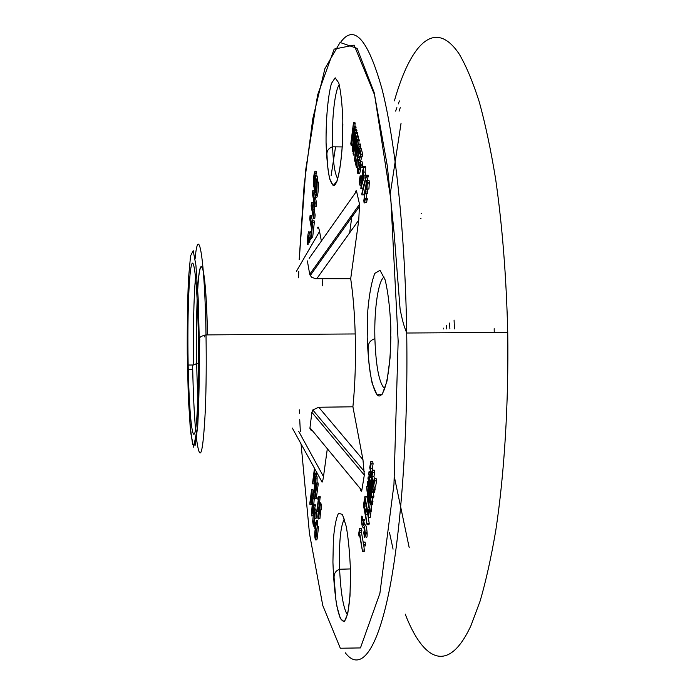<?xml version="1.0" encoding="UTF-8"?>
<svg xmlns="http://www.w3.org/2000/svg" width="695" height="695" viewBox="0 0 695 695"><rect width="100%" height="100%" fill="white"/><g stroke="black" fill="none" stroke-linecap="round" stroke-linejoin="round"><path stroke-width="1.04" d="M316.364 173.394L316.329 171.213L315.017 171.196L315.052 173.385L316.364 173.394L315.617 175.696M311.603 238.411L311.516 237.299M311.221 234.919C310.778 232.095 310.352 231.053 309.944 231.8M309.145 242.633L309.344 237.16M314.818 206.467L315.2 203.001L312.82 190.552L312.446 194.009L313.549 199.804L312.602 208.344L311.508 202.532L311.134 205.946L313.471 218.456L313.862 215.024L312.863 209.734L313.81 201.185L314.818 206.467L316.129 206.476L316.52 203.01L315.443 197.432L316.746 197.441C317.91 195.364 318.484 190.248 318.475 182.081L316.824 182.446C316.833 189.24 316.355 193.505 315.4 195.243L315.434 197.432C316.581 195.356 317.155 190.239 317.146 182.064M355.136 129.618L352.669 151.805L352.278 150.129L354.033 129.713L351.149 145.298L350.801 143.813L353.486 122.746L351.479 141.476L354.32 126.212L354.554 127.202L352.817 147.627L355.136 129.618L356.691 129.635L356.726 132.45M352.695 145.22L351.149 145.298M353.486 122.746L355.032 122.772L354.98 126.221M354.32 126.212L355.866 126.229L355.901 129.626M357.491 139.426L354.98 161.709L354.58 160.006L356.37 139.487L353.434 155.081L353.077 153.578L355.814 132.441L353.772 151.241L356.665 135.959L356.909 136.967L355.128 157.496L357.491 139.426L359.063 139.443L358.82 144.369M356.909 158.851L356.665 160.745M355.032 154.82L353.434 155.081M355.814 132.441L357.378 132.458L357.317 135.968M356.665 135.959L358.229 135.985L358.255 139.434M360.149 146.749L359.636 146.741M358.69 153.135L358.716 156.175M357.873 156.166L356.431 167.504L355.432 163.203L355.753 160.736L356.561 164.185L357.421 158.973L356.665 154.846L357.951 144.786C358.559 143.109 358.933 143.752 359.072 146.732L358.707 153.178L358.672 147.844C358.064 145.351 357.525 147.8 357.082 155.202L357.525 157.001L357.873 156.166L359.445 156.184L359.628 157.574M359.524 144.803C360.14 143.127 360.514 143.778 360.653 146.758L360.644 148.713M359.723 148.704L361.105 154.455L358.455 162.734L357.682 169.328L358.264 170.788L358.794 168.147L359.011 169.528L358.203 173.22C357.725 173.959 357.421 173.046 357.291 170.492L358.568 160.041L360.41 155.498L359.393 151.241L359.723 148.704L361.304 148.721L362.694 154.472L360.027 162.752L359.263 168.155M358.794 168.147L360.366 168.164L360.592 169.537L359.775 173.237L359.228 173.229M362.807 164.984L362.451 167.634L360.861 167.617L360.071 164.289L360.427 161.648L362.008 161.666L362.807 164.984L361.218 164.967L360.861 167.617M327.328 448.718L323.496 476.588C322.723 481.635 322.115 483.225 321.663 481.34L292.3 428.033M317.615 228.116C317.997 225.971 318.64 227.083 319.552 231.444L296.313 271.502M321.377 241.052L319.552 231.444M349.672 232.799L352.078 214.781M355.232 193.08C355.823 190.725 356.257 190.1 356.552 191.212L309.162 258.375M312.707 431.013L310.7 429.953L309.909 428.311L311.881 412.344L312.785 409.963L318.744 407.253L352.904 406.792C355.136 384.865 355.91 360.583 355.206 333.956C354.554 312.854 353.051 294.454 350.697 278.747L315.556 278.712L311.43 277.114L309.718 274.299L359.541 204.287L356.552 191.212M359.541 204.287L358.75 220.141L316.703 278.782M350.697 278.747L358.75 220.141M352.904 406.792L362.964 459.708L364.31 475.093L311.881 412.344M309.961 427.694L361.791 490.453L364.31 475.093M361.791 490.453C361.478 491.999 360.896 491.296 360.062 488.359M373.536 487.056L375.517 487.013L376.577 480.853L376.151 478.655L374.162 478.699L373.345 483.485L371.981 476.483L373.953 476.44L374.657 472.331L374.231 470.168L372.259 470.202L371.564 474.32L370.4 468.308L372.355 468.265L373.111 463.791L372.694 461.654L370.73 461.689L369.749 467.553L373.536 487.056L374.588 480.897L376.577 480.853M372.737 470.194L372.355 468.265M374.397 478.699L373.953 476.44M373.111 490.001L371.33 478.864L370.817 481.922L371.234 484.094L371.547 482.243L372.372 487.343L371.825 489.428L369.462 477.387L369.775 474.077L370.539 477.222L370.756 475.901C369.575 470.376 368.932 469.794 368.828 474.146L371.156 489.419C372.251 493.337 372.824 493.693 372.868 490.47L372.772 488.559L373.111 490.001L375.091 489.958L374.9 487.03M373.276 490.001C374.292 493.337 374.814 493.485 374.84 490.427L374.831 489.966L372.859 490.027M371.625 478.864L371.399 477.204M371.677 497.881L371.929 496.395L368.194 476.883L367.968 478.247L370.652 492.407L367.412 481.566L367.16 483.042L370.869 502.555L371.104 501.199L368.411 486.934L371.677 497.881L373.641 497.837L373.901 496.352L372.859 490.957M370.869 502.555L372.833 502.511L372.442 497.863M370.478 504.857L370.722 503.441L366.482 486.639L369.514 510.478L368.741 502.155L369.184 499.575L370.478 504.857L372.433 504.805L372.459 502.52M369.514 510.478L371.46 510.434L371.087 504.839M365.544 193.601L366.334 183.254L366.925 184.175L366.969 189.005L367.342 182.646L367.151 180.657L366.543 180.396L363.85 200.481C363.945 202.836 364.232 203.505 364.727 202.488L365.283 198.301C364.64 201.168 364.302 201.489 364.267 199.265L364.988 193.436L367.481 193.618L367.533 189.005M366.204 198.301L366.864 193.61M365.987 202.497L366.665 202.506L367.229 198.31L365.283 198.301M366.969 189.005L368.915 189.014L369.297 182.663L369.106 180.674L368.489 180.413M368.324 517.393L369.366 511.355L368.949 509.157L368.142 513.866L364.91 496.534L364.684 497.872L368.324 517.393L370.27 517.341L371.147 510.434M369.21 509.148L366.83 496.491L364.91 496.534M367.36 180.405L368.307 175.262L366.361 175.244L361.843 193.653L361.852 194.895L363.772 194.904L365.222 189.04M366.517 508.836L366.091 505.395M367.064 524.751L365.648 514.578L366.256 511.016L365.848 508.853L365.249 512.415L364.076 506.056L364.866 501.338L364.467 499.201L363.459 505.23L367.064 524.751L368.993 524.708L369.219 523.387L367.681 513.918M365.752 177.729L366.004 175.887L365.092 172.073L365.518 166.34L363.598 166.322L362.938 171.126L362.66 169.945L363.103 169.945M362.66 169.945L360.835 188.58L362.747 188.597L365.448 178.954M366.343 537.209C366.891 537.904 367.168 536.792 367.16 533.856L367.116 532.848C366.734 527.74 366.022 525.029 364.988 524.708M363.346 520.764L363.867 524.734M363.633 531.918L364.423 537.261C364.979 537.956 365.249 536.844 365.24 533.908L365.196 532.9C364.814 527.792 364.111 525.072 363.085 524.751C362.382 524.821 361.965 523.491 361.826 520.764L362.251 518.852L362.721 520.781L364.614 520.729L364.84 519.434L362.938 519.478C362.078 514.986 361.548 514.865 361.365 519.113L361.4 520.112C361.739 524.994 362.382 527.453 363.346 527.479L363.919 527.792L364.779 532.926C364.779 535.828 364.397 535.497 363.633 531.918L364.719 531.892M364.501 524.716L363.728 520.755M363.424 545.966L363.181 542.152L363.424 545.966L365.327 545.914L365.544 544.637L365.084 542.1L363.181 542.152L361.487 532.648L361.478 528.287L359.602 528.339L358.646 534.029L359.028 536.166L359.793 536.149M359.454 183.228L360.288 176.643L362.191 176.66L362.017 175.931L360.114 175.904L359.185 182.047L359.767 183.228M359.028 536.166L359.402 533.968L362.495 551.335L364.397 551.283L363.885 545.949M319.283 518.366L319.978 518.348L320.699 509.878M319.891 509.904L320.108 505.091L319.37 502.85L317.789 516.585C317.928 519.052 318.214 519.651 318.658 518.383L319.396 512.085L318.649 508.393L319.161 505.387L319.535 504.474L319.83 505.786L319.891 509.904L321.22 509.869L321.438 505.057L320.69 502.824L320.247 504.457M319.631 508.366L319.474 509.609M319.57 502.598L320.187 496.465L318.866 496.499L317.954 497.403L317.719 499.123L318.362 499.297L316.833 510.521L317.016 511.685L317.945 511.659M317.059 482.903L317.102 476.779L315.791 476.805L313.888 491.183L314.07 492.347L315.035 492.329M314.07 492.347L315.565 481.079L314.809 497.203L315 498.463L316.294 498.428L318.232 484.059L318.049 482.877L316.738 482.912L315.226 494.214L315.99 478.056L317.294 478.03M316.546 476.796L316.286 471.575M312.776 483.885L313.541 478.073L314.479 481.826L315.217 477.213L314.47 468.308L312.594 482.678L312.776 483.885L314.062 483.859L314.322 481.93M316.329 539.085L316.659 539.885L317.111 539.059L318.562 526.688L317.25 526.723L315.556 537.765L315.061 532.752L316.494 521.754L317.806 521.728L317.615 520.468L316.312 520.503L314.774 532.457L314.713 536.184L315.356 539.919L315.808 539.094L317.25 526.723M316.303 533.56L317.806 521.728M315.825 524.039L315.747 523.535L314.453 523.57L314.218 525.29L315.165 528.843M315.365 523.552L315.287 522.379L313.992 522.405C313.488 524.821 313.15 524.612 312.985 521.78L312.959 520.963C313.019 516.55 313.454 513.231 314.262 510.99L314.618 517.454L314.861 518.244L316.164 518.218L316.338 512.432L315.539 509.001M314.305 522.397L314.783 513.979M313.758 504.761L314.262 498.384L314.062 497.064L312.776 497.09L311.456 514.63L311.638 515.881L312.95 515.725M314.522 509.027L315.339 505.508L315.156 504.257L313.862 504.283L311.751 513.735L312.976 498.411L314.262 498.384M313.697 497.073L312.906 489.489L311.629 489.515L309.805 503.484L309.979 504.683L311.247 504.657L311.482 502.911M312.62 222.322L311.36 215.546L310.083 215.537L309.709 218.908L311.76 230.054L311.108 235.892L311.369 237.299L312.255 237.308M312.75 236.448L314.357 222.183L314.097 220.775L312.793 220.767L311.369 237.299M315.304 187.12L315.565 190.395M315.825 191.916L316.164 192.923M317.806 182.073L317.789 181.551C317.433 175.826 316.824 174.21 315.956 176.704M313.08 204.017L312.802 202.54L311.508 202.532M315.434 197.371L314.123 190.56L312.82 190.552M313.471 218.456L314.774 218.465L315.165 215.033L314.166 209.742L314.635 205.52M449.596 323.071L449.9 328.9M443.471 328.153L443.514 328.943M446.468 325.59L446.65 328.926M420.336 218.395L420.988 218.395M373.545 489.992L374.127 492.364M394.473 477.378L409.225 547.747M401.05 123.25L390.277 193.662M335.555 146.845L331.159 175.444M322.819 278.773L322.567 285.853M454.478 328.874L454.07 320.056M405.22 614.119C423.272 660.858 448.362 674.428 470.975 625.587L480.202 600.827C485.996 580.82 491.191 557.373 495.778 530.485C504.335 474.207 508.731 403.76 507.732 332.384C506.351 276.627 502.303 225.432 495.596 178.797C490.8 149.633 485.353 123.988 479.255 101.852C472.895 81.975 466.249 66.094 459.326 54.219C434.731 17.375 410.389 44.48 394.395 100.853M494.232 332.462L494.18 328.639M309.718 274.299L307.364 260.92M321.472 257.776L322.888 257.784M187.971 353.303C187.502 311.664 189.118 270.963 191.768 264.161C194.409 256.733 197.606 289.554 198.362 336.884L198.457 343.651C199.005 390.138 196.937 431.682 194.252 434.114C191.577 437.12 188.927 405.072 188.154 365.031L187.971 353.303M374.588 480.897L374.162 478.699M371.981 476.483L372.685 472.374L374.657 472.331M372.685 472.374L372.259 470.202M370.4 468.308L371.147 463.834L373.111 463.791M371.147 463.834L370.73 461.689M373.285 488.976L375.265 488.932M371.33 478.864L371.947 478.855M371.234 484.094L371.903 484.076M370.539 477.222L371.625 477.204M370.756 475.901L371.365 475.893M371.929 496.395L373.901 496.352M368.194 476.883L369.01 476.866M367.412 481.566L368.593 481.539M371.104 501.199L373.067 501.156M367.229 491.799L368.724 497.681L368.385 499.679L367.273 491.799M370.722 503.441L372.685 503.397M366.482 486.639L367.837 486.604M369.757 509.079L371.703 509.027M368.741 502.155L369.81 502.129M365.448 199.587L367.386 199.604M365.77 191.968L367.716 191.976M369.366 511.355L371.312 511.303M361.852 194.895L366.378 176.513L368.324 176.53M366.378 176.513L366.361 175.244M364.866 501.338L365.335 501.33M364.076 506.056L365.987 506.012M364.467 499.201L364.936 499.184M367.29 523.431L369.219 523.387M365.648 514.578L367.577 514.535M366.256 511.016L367.134 510.999M365.848 508.853L366.734 508.836M361.53 184.062L362.877 174.193L363.528 176.964L361.53 184.062M360.835 188.58L363.78 178.007L364.076 175.87L363.164 172.056L365.092 172.073M364.076 175.87L366.004 175.887M363.164 172.056L363.815 167.26L365.744 167.278M363.815 167.26L363.598 166.322M363.78 178.007L365.674 178.024M362.721 520.781L362.938 519.478M359.914 185.191L360.575 177.868L359.636 184.01L359.914 185.191L361.026 185.2M360.227 182.62L361.374 182.629M360.748 178.606L361.921 178.615M360.575 177.868L362.017 177.885M363.641 544.689L365.544 544.637M360.288 176.643L360.114 175.904M362.495 551.335L359.61 532.691L359.984 530.476L361.869 530.433M359.61 532.691L361.487 532.648M359.984 530.476L359.602 528.339M362.721 550.066L364.614 550.014M360.427 161.648L361.218 164.967M361.105 154.455L362.694 154.472M359.011 169.528L360.592 169.537M358.073 157.487L359.645 157.504M356.431 167.504L357.352 167.512M355.753 160.736L357.126 160.754M358.707 153.178L359.862 153.195M354.98 161.709L355.623 161.718M356.075 133.51L357.638 133.527M356.909 136.967L358.472 136.993M357.76 140.512L359.324 140.529M352.669 151.805L353.303 151.814M353.738 123.806L355.284 123.823M354.554 127.202L356.109 127.22M355.397 130.686L356.952 130.703M318.102 513.318L318.692 509.626L319.101 511.025L318.44 517.08L318.102 513.318L319.057 513.292M317.016 511.685L318.979 497.246L320.308 497.22M318.979 497.246L318.866 496.499M315 498.463L316.92 484.085L318.232 484.059M316.92 484.085L316.738 482.912M315.99 478.056L315.791 476.805M313.758 476.379L314.435 471.219L314.965 476.431L314.47 479.715L313.758 476.379L314.965 476.353M315.287 474.607L315.461 473.269M315.209 473.269L316.503 473.243M317.441 527.991L318.753 527.957M316.494 521.754L316.312 520.503M314.748 528.852L315.4 527.123M314.983 527.131L314.453 523.57M314.861 518.244L315.043 512.458L314.401 509.035L313.827 509.939L312.663 521.511L313.436 526.167L313.992 522.405M311.638 515.881L314.053 505.543L315.339 505.508M314.053 505.543L313.862 504.283M312.976 498.411L312.776 497.09M310.934 497.394L311.595 492.381L312.107 497.559L311.629 500.748L310.934 497.394L312.116 497.368M312.42 495.804L312.594 494.466M309.979 504.683L310.726 499.036L311.638 502.832L312.342 494.475L313.627 494.44M312.342 494.475L311.629 489.515M313.958 185.782L314.001 187.103C315.235 196.06 316.06 194.2 316.468 181.543C315.348 172.699 314.514 174.106 313.958 185.782M314.279 185.417C314.687 176.66 315.313 175.6 316.156 182.229C315.851 191.724 315.235 193.123 314.305 186.408L314.279 185.417M315.791 180.483L315.843 189.162M315.017 171.196C313.879 173.403 313.323 178.511 313.332 186.512L313.645 186.147C313.636 179.466 314.105 175.21 315.052 173.385M313.332 186.512L313.975 186.512M313.862 215.024L315.165 215.033M312.863 209.734L314.166 209.742M315.2 203.001L316.52 203.01M312.793 220.767L312.142 226.674L310.083 215.537M313.063 222.174L314.357 222.183M310.787 239.818L310.396 239.818C310.048 234.163 309.466 231.496 308.667 231.8C307.946 233.642 307.52 237.23 307.407 242.572L307.442 244.631M308.059 244.484L308.589 235.197L309.909 241.313M299.302 409.824L299.441 413.151M299.727 419.537L300.327 431.369M301.057 443.931L309.449 533.378L322.758 605.467L340.315 648.235L360.453 647.922L379.904 593.304L393.961 484.476L398.148 341.149L390.859 199.5L374.562 94.841L354.12 45.132L334.156 49.102L317.598 95.007L305.817 169.094L299.232 259.609M298.537 277.713L298.746 271.502L298.581 277.809M332.931 562.099L333.374 539.676C334.469 526.506 336.206 517.671 338.587 513.171L342.47 514.517L346.266 526.506C348.49 539.398 349.906 554.593 350.515 572.072L350.002 596.041L347.743 613.789L344.268 621.738L340.341 618.646L336.736 605.606C334.729 592.792 333.461 578.292 332.931 562.099M367.203 337.101L367.811 310.457C369.297 293.803 371.634 281.44 374.822 273.361L380.043 270.32L385.152 279.911C388.149 292.473 390.051 308.719 390.859 328.639L390.121 357.517L387.028 380.982L382.32 394.178L377.029 394.89L372.216 383.623C369.549 370.895 367.881 355.388 367.203 337.101M326.059 142.44C325.912 118.836 327.979 95.771 331.445 83.435L335.155 77.797L338.769 82.931C340.889 91.801 342.244 104.389 342.826 120.722L342.34 145.55C341.123 161.475 339.308 173.463 336.893 181.499L333.14 185.504L329.708 178.997C327.779 169.849 326.563 157.661 326.059 142.44M389.461 532.396L393.066 549.137M395.663 111.122L396.88 107.638M398.261 103.929L399.434 100.94M344.373 519.069C340.889 525.133 339.238 539.589 339.421 562.437L339.612 569.257C340.759 593.043 343.356 608.238 347.378 614.823M384.205 277.044C378.462 279.738 374.214 307.972 374.84 336.641L374.883 338.726C375.943 366.969 379.262 383.709 384.856 388.948M339.29 84.755C335.103 89.612 331.923 116.76 332.418 141.415L332.566 146.81C333.27 163.759 335.016 174.454 337.779 178.867M195.113 258.696C198.483 221.505 204.877 258.887 206.015 334.903C206.432 361.939 206.224 386.576 205.39 408.799C203.062 454.921 200.099 464.92 196.503 438.78M195.564 429.649C194.174 413.403 193.219 393.214 192.706 369.088L192.628 364.988M187.268 353.955L188.241 393.735L190.126 426.018L192.645 444.687L195.364 445.078L197.736 425.531C198.952 402.848 199.5 375.274 199.361 342.826L198.162 298.181L195.921 265.264L193.184 250.652L190.543 255.942L188.501 278.539C187.537 300.631 187.129 325.773 187.268 353.955M340.533 42.438C354.033 23.482 367.829 38.903 381.92 88.708C395.151 140.268 405.159 232.773 406.714 333.018C408.321 438.128 400.355 540.441 387.645 598.265C374.866 656.132 358.846 670.684 345.25 652.753M298.737 431.395L323.496 476.588M318.744 407.253L362.964 459.708M421.135 213.747L421.691 213.747M394.847 479.168L394.343 479.176M363.833 524.551L364.05 523.257M371.825 489.428L372.407 489.41M369.462 477.387L371.417 477.343M372.868 490.47L374.84 490.427M367.342 183.845L369.297 183.862M367.151 180.657L369.106 180.674M364.727 202.488L366.665 202.506M365.587 189.101L367.525 189.118M365.831 185.921L366.882 185.93M366.334 183.254L366.856 183.254M365.196 532.9L367.116 532.848M361.826 520.764L362.712 520.746M360.835 156.158L362.425 156.175M358.455 162.734L360.027 162.752M357.682 168.425L358.75 168.433M358.203 173.22L359.775 173.237M318.041 515.29L318.849 515.273M318.658 518.383L319.978 518.348M319.396 512.085L320.716 512.059M319.005 507.976L319.769 507.958M319.161 505.387L319.804 505.369M314.123 478.733L314.739 478.725M314.479 481.826L315.13 481.809M315.217 477.213L315.738 477.196M314.991 534.863L316.129 534.837M315.061 532.752L316.355 532.718M315.443 539.919L316.659 539.885M315.808 539.094L317.111 539.059M312.959 520.963L314.244 520.937M315.07 513.892L316.373 513.857M314.401 509.035L315.695 509.001M313.436 526.167L314.349 526.141M311.291 499.748L311.899 499.731M311.638 502.832L312.342 502.815M188.154 365.031L193.731 364.979C193.088 328.396 193.688 299.015 195.53 276.836M204.591 335.164L204.617 336.849M207.484 334.894C206.319 268.079 200.117 245.135 197.727 289.276M193.731 364.979C195.999 364.119 196.92 363.294 196.503 362.512L196.546 357.786C196.346 343.061 196.398 318.336 197.18 299.797C195.964 328.214 196.277 369.254 197.936 397.618M350.558 575.217L350.384 585.008C349.759 605.119 347.735 617.23 344.32 621.356C340.819 621.53 338.005 614.258 335.867 599.542L334.139 578.527C333.696 573.809 335.52 570.717 339.612 569.257L350.445 568.927M342.87 123.979L342.826 125.569C342.844 160.684 337.457 188.936 332.922 185.105C329.526 181.16 327.562 171.387 327.041 155.784C326.398 151.284 328.24 148.296 332.566 146.81L342.261 146.923M355.206 333.956L206.015 334.903C201.124 336.041 199.039 337.37 199.76 338.891L197.719 425.983L193.627 447.163L190.838 433.437L188.623 402.779L187.693 371.651C186.998 370.261 188.666 369.401 192.706 369.088M507.732 332.384L406.714 333.018C405.072 328.414 403.204 325.052 400.094 309.101L394.126 233.094L387.306 165.862L374.136 92.47L357.117 48.398L340.072 42.473L324.939 68.579L312.802 118.671L304.141 185.139L299.189 259.687M364.406 471.601L312.785 409.963M359.732 206.067L310.144 275.663M374.883 338.726C369.931 340.298 367.724 343.764 368.263 349.125C368.168 362.416 370.887 384.092 376.29 393.579C381.946 403.456 389.912 382.485 390.772 339.829L390.911 336.745M399.086 111.174L400.242 107.699M373.58 490.131L373.476 490.74M366.013 534.107L365.779 535.471M369.297 475.241L370.114 475.224M367.342 182.646L369.297 182.663M364.267 199.265L365.075 199.274M365.596 189.787L367.533 189.804M361.808 520.312L362.625 520.286M365.24 533.908L367.16 533.856M358.611 169.337L357.682 169.328M358.646 155.22L357.082 155.202M360.653 146.758L359.072 146.732M318.049 515.846L318.762 515.829M320.108 505.091L321.438 505.057M319.387 510.13L320.716 510.095M315.269 474.233L316.572 474.207M315.009 535.332L316.06 535.306M312.985 521.78L314.27 521.754M315.043 512.458L316.338 512.432M312.403 495.396L313.688 495.361M196.954 363.363L198.544 363.346M197.727 289.259C199.7 254.353 204.573 259.8 206.745 310.5L207.414 334.894M316.468 181.543L317.789 181.551M314.305 186.408L315.608 186.416M309.127 242.242L307.859 242.242"/></g></svg>

